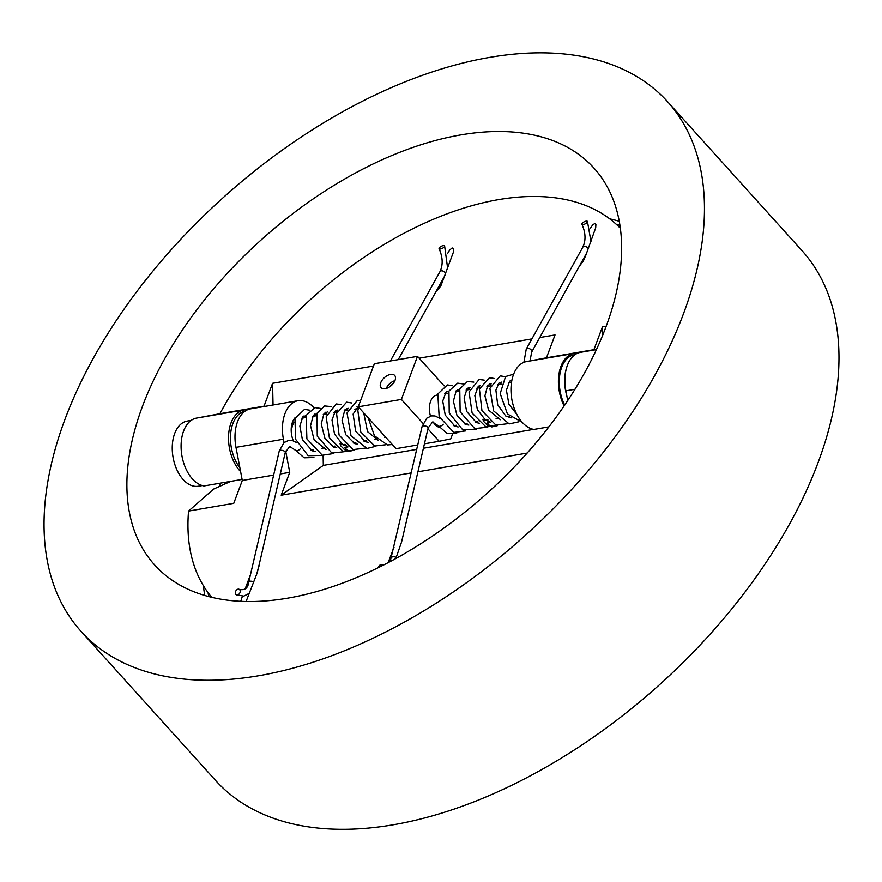 <?xml version="1.0" encoding="UTF-8"?>
<svg xmlns="http://www.w3.org/2000/svg" width="882" height="882" viewBox="0 0 882 882"><rect width="100%" height="100%" fill="white"/><g stroke="black" fill="none" stroke-linecap="round" stroke-linejoin="round"><path stroke-width="1.32" d="M302.758 416.954A17.894 10.871 -99.7 0 1 303.992 417.848M294.026 422.313A16.526 10.033 80.3 0 0 291.699 435.322M497.646 418.211L497.062 418.95M490.833 422.445L487.195 422.831L489.345 425.378L493.6 426.436L497.095 425.488M497.514 425.587L491.869 426.921L487.338 425.19L483.512 421.254L482.895 419.314L489.918 421.717M496.886 418.884L497.437 418.244M390.175 561.536L422.07 426.656A3.098 1.4 13.1 0 1 426.767 426.48A3.098 1.4 13.1 0 1 428.112 428.068L401.608 541.901L395.842 558.471M378.257 567.622A3.098 2.227 117.9 0 1 382.071 564.866A3.098 2.227 117.9 0 1 382.678 565.417M273.652 475.1L242.307 480.47L233.752 503.335L188.55 511.075A275.36 157.889 -42.1 0 0 211.68 597.246M527.171 453.072L417.936 471.793M411.31 472.917L281.193 495.21L289.737 472.344L285.68 451.077M280.278 473.965L289.737 472.344M388.179 562.595L394.011 547.226M258.977 565.45L258.922 566.52M258.977 565.395L256.805 573.906L246.122 601.436M240.764 601.259L242.396 596.265M245.185 588.812L250.477 574.634M586.1 221.15A3.098 1.136 152.7 0 1 587.445 221.415A3.098 1.136 152.7 0 1 585.218 223.852A3.098 1.136 152.7 0 1 581.944 224.26A3.098 1.136 152.7 0 1 583.068 222.507A3.098 1.136 152.7 0 1 586.1 221.15M590.135 228.625L592.737 224.822L594.854 223.499L595.89 224.546L595.703 227.81L585.88 255.119L583.366 260.951L579.298 266.309M443.249 245.615A3.098 1.136 152.7 0 1 444.605 245.88A3.098 1.136 152.7 0 1 442.367 248.316A3.098 1.136 152.7 0 1 439.093 248.724A3.098 1.136 152.7 0 1 440.228 246.971A3.098 1.136 152.7 0 1 443.249 245.615M354.255 449.952L350.672 450.9L347.684 450.393L344.3 447.406L347.993 446.909M354.222 443.425L354.807 442.676M354.674 450.052L349.029 451.386L344.498 449.655L340.673 445.719L340.055 443.778L347.078 446.182M354.046 443.348L354.597 442.709M539.751 337.541L555.032 334.928L546.476 357.794L593.917 349.669L602.461 326.803L606.298 326.142M620.432 228.339A275.36 157.889 -42.1 0 0 422.302 224.204A275.36 157.889 -42.1 0 0 219.916 413.724L197.568 417.914M273.045 404.992L272.571 383.306L264.027 406.172L219.916 413.724M272.571 383.306L373.516 366.019M419.171 358.191L531.923 338.886M582.715 247.379L584.479 242.671M447.45 253.729L449.765 249.97L452.146 247.941L453.591 248.922L453.403 252.186L441.11 285.239L438.674 289.12L436.347 290.961M237.467 594.964A3.098 2.227 117.9 0 1 236.321 594.799A3.098 2.227 117.9 0 1 235.803 591.017A3.098 2.227 117.9 0 1 239.231 589.33A3.098 2.227 117.9 0 1 240.047 592.384A3.098 2.227 117.9 0 1 237.467 594.964M191.151 420.416L187.216 421.089A33.042 20.066 80.3 0 0 173.015 457.041A33.042 20.066 80.3 0 0 198.373 486.225L202.309 485.552M385.202 388.73A9.151 5.248 137.9 0 1 381.079 387.705A9.151 5.248 137.9 0 1 382.149 380.142A9.151 5.248 137.9 0 1 390.55 374.409A9.151 5.248 137.9 0 1 394.673 375.445A9.151 5.248 137.9 0 1 393.604 382.997A9.151 5.248 137.9 0 1 385.202 388.73M452.488 434.264L450.757 438.894L439.17 441.287L427.924 428.839M455.818 425.367L455.421 426.436M423.084 423.47L401.387 399.425L417.495 356.339L444.164 385.886M433.084 421.971A16.526 10.033 80.3 0 0 434.837 424.297A16.526 10.033 80.3 0 0 439.677 427.516M437.505 394.982L436.877 395.092A16.526 10.033 80.3 0 0 430.493 416.139M401.387 399.425L358.257 406.811L374.365 363.726L417.495 356.339M358.257 406.811L396.051 448.673L417.814 444.947M424.44 443.811L439.17 441.287M386.25 388.488A8.908 5.105 137.9 0 1 394.916 380.66M389.028 387.231L393.372 383.306M80.935 631.247L215.462 780.305A395.147 226.564 -42.1 0 0 660.596 683.748A395.147 226.564 -42.1 0 0 802.135 250.808L667.608 101.75A395.147 226.564 -42.1 0 0 489.863 57.352A395.147 226.564 -42.1 0 0 127.14 304.764A395.147 226.564 -42.1 0 0 80.935 631.247A395.147 226.564 -42.1 0 0 526.069 534.69A395.147 226.564 -42.1 0 0 667.608 101.75M460.856 134.902A296.01 169.73 -42.1 0 0 189.134 320.254A296.01 169.73 -42.1 0 0 154.526 564.833A296.01 169.73 -42.1 0 0 487.989 492.498A296.01 169.73 -42.1 0 0 594.016 168.164A296.01 169.73 -42.1 0 0 460.856 134.902M533.577 429.38L423.415 448.243M416.789 449.379L323.33 465.387L281.193 495.21M323.121 455.454L323.33 465.387M284.048 442.543L283.42 439.225A34.42 20.903 -99.7 0 1 298.028 400.715A34.42 20.903 -99.7 0 1 313.97 407.782M293.298 440.735A17.894 10.871 -99.7 0 1 295.349 417.451M303.816 416.05A17.894 10.871 -99.7 0 1 305.525 417.098M188.55 511.075L213.665 489.047L230.797 481.352M242.307 480.47L235.979 447.35A34.42 20.903 -99.7 0 1 250.587 408.84L298.028 400.715M567.732 400.637L565.869 390.847A34.42 20.903 -99.7 0 1 580.477 352.337L596.497 349.592M546.476 357.794L526.356 361.609A34.42 20.903 80.3 0 0 511.317 395.764A34.42 20.903 80.3 0 0 533.93 429.435L548.924 426.866M602.461 326.803L602.649 335.502M593.917 349.669L573.785 353.484A34.42 20.903 80.3 0 0 564.127 405.985M264.027 406.172L243.895 409.987A34.42 20.903 80.3 0 0 228.592 435.311A34.42 20.903 80.3 0 0 240.61 471.605M242.098 479.422L204.04 485.938A34.42 20.903 80.3 0 1 181.405 452.08A34.42 20.903 80.3 0 1 196.686 418.068L197.447 417.936M564.712 405.147A33.042 20.066 -99.7 0 1 574.237 354.807L574.932 354.685M566.641 367.573A33.042 20.066 80.3 0 0 566.85 395.963M245.042 411.188A33.042 20.066 80.3 0 0 232.87 423.592A33.042 20.066 80.3 0 0 239.882 467.802M391.597 557.578A3.098 1.4 13.1 0 1 396.294 557.391M443.26 424.187A3.098 1.466 146.1 0 1 439.931 426.271A3.098 1.466 146.1 0 1 438.53 425.929L432.544 422.015L428.112 428.068M586.64 253.079L531.67 352.105A3.098 1.962 -151 0 0 529.917 348.886A3.098 1.962 -151 0 0 526.256 349.096L582.859 247.125A3.098 1.962 -151 0 1 585.56 246.519A3.098 1.962 -151 0 1 588.272 248.724M445.575 274.115A3.098 1.962 -151 0 0 443.315 271.204A3.098 1.962 -151 0 0 440.008 271.59L390.395 360.981M239.231 589.33C244.832 590.609 248.007 588.184 248.757 582.043L279.23 451.121A3.098 1.4 13.1 0 1 282.571 450.459A3.098 1.4 13.1 0 1 285.261 452.532L257.379 572.352M248.757 582.043A3.098 1.4 13.1 0 1 250.664 581.205A3.098 1.4 13.1 0 1 253.773 582.032M300.42 448.651A3.098 1.466 146.1 0 1 297.08 450.735A3.098 1.466 146.1 0 1 295.69 450.393L289.704 446.479L285.261 452.532M250.334 575.02A67.462 40.98 -99.7 0 1 247.236 586.177M220.72 483.082A296.01 169.73 -42.1 0 0 219.794 485.42M203.356 585.648A296.01 169.73 -42.1 0 0 204.8 595.427M619.318 221.305A296.01 169.73 -42.1 0 0 609.738 218.868M208.736 596.519A293.265 168.153 137.9 0 1 208.064 592.671M224.844 483.259A293.265 168.153 137.9 0 1 225.241 482.311M616.242 224.271A293.265 168.153 137.9 0 1 620.002 225.329M620.311 227.435A291.148 166.941 -42.1 0 0 619.219 227.093M226.895 482.024A291.148 166.941 -42.1 0 0 226.652 482.608M210.566 595.912A291.148 166.941 -42.1 0 0 210.798 597.037M392.644 550.644A67.462 40.98 -99.7 0 1 389.502 561.889M235.979 447.35L283.42 439.225M565.869 390.847L575.02 389.282M573.785 353.484L526.356 361.609M243.895 409.987L197.325 417.958M382.071 564.866L382.975 565.274M422.07 426.656L426.789 418.167L431.518 415.896L434.958 415.962L439.864 418.3M497.139 425.808L485.894 426.91L472.113 413.052L469.059 391.95L479.08 379.481L484.229 380.131M489.532 384.034L490.635 385.368M487.085 427.252L474.714 428.586L460.139 411.784L459.765 388.929L467.438 381.509L473.843 382.104M478.937 385.985L479.929 387.209M476.379 429.082L462.818 429.942L449.236 413.052L448.949 391.035L457.692 383.152L463.127 383.935M468.221 387.815L469.555 389.491M465.663 430.912L453.778 432.423L439.159 416.624L437.814 394L447.395 384.927L452.477 385.721M457.769 389.524L459.026 390.991M456.777 433.062L446.998 433.349L438.53 425.929M480.514 385.577L478.176 386.537L474.847 395.643L477.36 409.601L485.21 419.766L489.543 421.398M479.576 423.283L476.401 422.599L466.644 411.431L464.119 397.969L467.052 388.786L470.327 387.463M468.871 425.113L465.685 424.429L456.997 415.499L453.381 401.2L456.17 390.803L459.621 389.293M458.166 426.943L454.98 426.271L445.234 415.113L442.731 401.101L446.016 392.071L448.916 391.101M456.479 425.356L455.487 426.458M587.445 221.415L590.962 241.525M581.944 224.26C585.692 232.76 586.001 240.389 582.859 247.125M531.67 352.105L530.005 360.914M526.256 349.096L523.897 362.337M501.097 384.089L499.774 382.413M494.681 378.532L489.455 377.717L479.422 389.061L481.936 410.637L495.916 425.146L507.922 423.68M511.571 381.939L510.48 380.583M505.386 376.702L500.259 375.864L489.896 388.411L493.644 410.913L509.179 423.922L518.627 421.85M513.655 374.122L505.562 376.537L500.193 393.593L507.426 413.945L522.144 422.235M511.086 386.25L511.328 395.908M491.164 383.89L487.724 385.401L484.935 395.809L488.562 410.119L500.414 419.711M501.869 382.06L499.003 382.975L495.893 390.153L497.691 404.761L505.75 415.995L511.13 417.87M511.891 380.175L509.719 381.134L506.4 390.186L508.925 404.254L516.852 414.43M398.223 359.635L445.344 274.754M444.605 245.88L447.67 268.525M439.093 248.724C442.852 257.224 443.15 264.854 440.008 271.59M358.257 408.553L356.934 406.878M351.83 402.997L346.604 402.181L336.582 413.537L339.096 435.113L353.076 449.611L365.082 448.144M360.606 400.527L357.397 400.34L347.034 412.985L351.025 435.807L367 448.464L375.787 446.314M358.731 407.33L357.849 410.538L360.738 431.948L374.729 446.016L386.107 444.715M368.158 417.781L374.497 435.862L387.474 444.958L392.314 444.539M348.324 408.355L344.829 409.921L342.095 420.405L345.777 434.716L354.818 443.657L357.574 444.175M358.39 406.47L353.131 414.077L355.622 431.111L365.247 441.717L368.279 442.334M378.477 440.482L367.54 431.684L363.737 412.875M386.867 438.508L376.978 427.538M236.321 594.799L243.785 596.122L249.606 593.167M279.23 451.121L283.949 442.632L288.679 440.361L292.118 440.427L297.025 442.764M354.299 450.272L343.043 451.375L329.361 437.726L326.153 416.811L336.174 403.956L341.378 404.595M346.692 408.498L347.795 409.832M344.245 451.716L331.83 453.039L317.266 436.182L316.958 413.316L324.62 405.963L330.993 406.569M336.086 410.45L337.078 411.673M333.528 453.546L322.327 455.255L306.892 438.905L306.153 415.378L314.885 407.605L320.287 408.399M325.381 412.28L326.704 413.956M322.823 455.377L308.149 455.685L295.702 439.423L294.93 418.597L304.51 409.391L309.637 410.185M314.918 413.989L316.175 415.455M313.937 457.526L304.158 457.813L295.69 450.393M337.674 410.042L335.325 411.001L332.007 420.097L334.532 434.098L342.425 444.263L346.703 445.862M336.737 447.747L333.55 447.064L324.863 438.145L321.246 423.856L324.025 413.46L327.487 411.927M326.031 449.577L314.157 439.975L310.541 425.664L313.33 415.268L316.77 413.757M315.315 451.408L312.129 450.724L302.394 439.589L299.858 426.083L302.813 416.888L306.076 415.565M312.647 450.923L313.628 449.82M310.982 450.173L313.551 449.732M321.687 448.343L324.256 447.902M332.404 446.512L334.973 446.072M343.109 444.671L345.094 444.33M353.241 442.94L355.81 442.499M363.946 441.11L366.515 440.669M374.663 439.269L376.89 438.883M384.795 437.538L385.831 437.362M301.842 418.222L305.37 417.616M312.548 416.381L316.087 415.775M323.264 414.551L326.792 413.945M333.969 412.71L336.924 412.214M344.101 410.979L347.629 410.373M354.807 409.149L358.335 408.542M453.822 425.708L456.391 425.267M464.538 423.878L467.096 423.437M475.244 422.048L477.812 421.607M485.949 420.207L487.944 419.865M496.081 418.476L498.65 418.035M506.786 416.646L509.355 416.205M444.682 393.758L448.221 393.152M455.399 391.917L458.927 391.31M466.104 390.087L469.632 389.48M476.809 388.245L479.764 387.749M486.941 386.514L490.469 385.908M497.646 384.684L501.185 384.078M508.363 382.843L511.516 382.303"/></g></svg>
